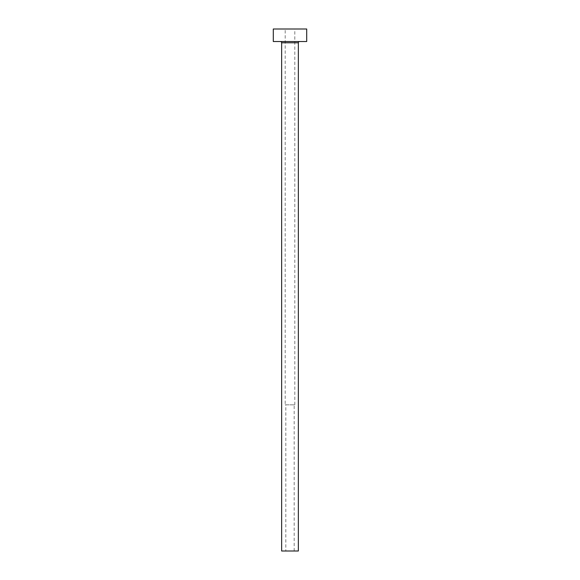 <?xml version="1.0" encoding="UTF-8"?>
<svg xmlns="http://www.w3.org/2000/svg" width="580" height="580" viewBox="0 0 580 580"><rect width="100%" height="100%" fill="white"/><g stroke="black" fill="none" stroke-linecap="round" stroke-linejoin="round"><path stroke-width="0.43" stroke-dasharray="2.9 2.17" d="M285.824 551L294.176 551L285.824 551L285.824 404.84L294.176 404.84L285.824 404.84M294.176 551L294.176 404.84M285.2 404.84L294.799 404.84L285.2 404.84L285.2 29L294.799 29L285.2 29M294.799 404.84L294.799 29M299.606 41.528L280.394 41.528L299.606 41.528M273.296 41.528L306.704 41.528M273.296 29L306.704 29M281.648 551L298.352 551M281.648 42.782L298.352 42.782"/><path stroke-width="0.87" d="M298.352 42.782L281.648 42.782L281.648 551L298.352 551L298.352 42.782A1.254 1.254 0 0 1 299.606 41.528M281.648 42.782A1.254 1.254 0 0 0 280.394 41.528M306.704 41.528L273.296 41.528L273.296 29L306.704 29L306.704 41.528"/></g></svg>
